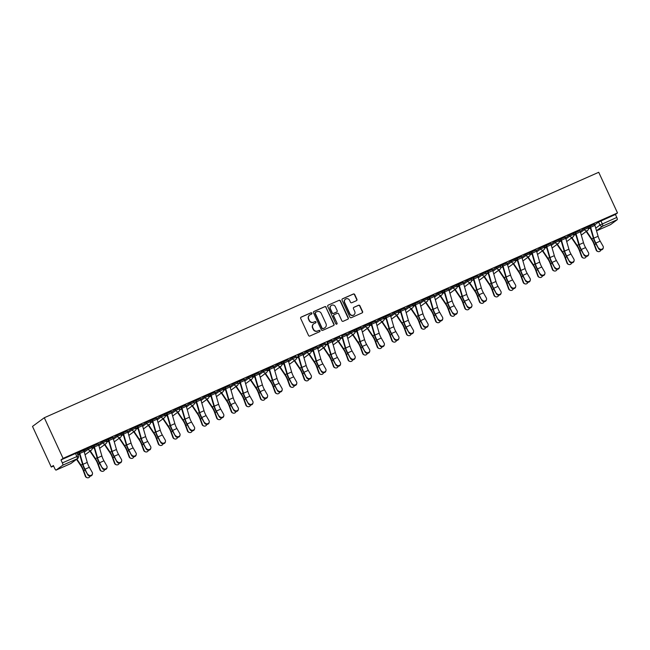 <?xml version="1.0" encoding="UTF-8"?>
<svg xmlns="http://www.w3.org/2000/svg" width="650" height="650" viewBox="0 0 650 650"><rect width="100%" height="100%" fill="white"/><g stroke="black" fill="none" stroke-linecap="round" stroke-linejoin="round"><path stroke-width="0.97" d="M311.87 313.17A0.731 0.699 53.7 0 0 310.919 312.796L301.161 317.111A1.04 0.999 53.7 0 0 300.682 318.467L308.539 335.481A1.04 0.999 53.7 0 0 309.896 336.017L319.654 331.695A0.731 0.699 53.7 0 0 319.987 330.752A0.731 0.699 53.7 0 0 319.044 330.379L317.777 330.931A3.339 3.209 53.7 0 1 313.446 329.209L312.788 327.795A3.339 3.209 53.7 0 1 314.332 323.464L315.591 322.912A0.731 0.699 53.7 0 0 315.924 321.961A0.731 0.699 53.7 0 0 314.982 321.588L313.714 322.148A3.339 3.209 53.7 0 1 309.384 320.418L308.726 319.004A3.339 3.209 53.7 0 1 310.269 314.681L311.529 314.121A0.731 0.699 53.7 0 0 311.87 313.17M311.529 314.121A0.731 0.699 53.7 0 0 310.684 312.967L300.926 317.289A1.04 0.999 53.7 0 0 300.869 317.314M319.654 331.695A0.731 0.699 53.7 0 0 318.809 330.549L317.777 330.931M315.591 322.912A0.731 0.699 53.7 0 0 314.746 321.758L313.714 322.148M356.444 300.666A1.04 0.999 53.7 0 0 356.931 299.317L354.721 294.539A1.04 0.999 53.7 0 0 353.364 294.003L342.534 298.797A1.04 0.999 53.7 0 0 342.046 300.154L349.911 317.168A1.04 0.999 53.7 0 0 351.268 317.704L362.107 312.902A1.04 0.999 53.7 0 0 362.586 311.553L359.921 305.793A1.04 0.999 53.7 0 0 358.564 305.248L353.925 307.304A1.04 0.999 53.7 0 0 353.446 308.652L354.77 311.512A2.787 2.681 53.7 0 1 353.966 314.852A2.787 2.681 53.7 0 1 349.854 313.69L344.679 302.486A2.787 2.681 53.7 0 1 345.483 299.154A2.787 2.681 53.7 0 1 349.594 300.316L350.456 302.177A1.04 0.999 53.7 0 0 351.812 302.721L356.444 300.666M617.5 212.932L63.074 458.38L44.297 417.739L598.723 172.291L617.5 212.932L615.412 214.467L616.793 217.449A2.129 0.577 66.1 0 1 617.207 219.724L610.537 224.64A2.129 0.577 66.1 0 1 610.504 224.656A2.129 0.577 66.1 0 1 610.472 224.664M326.162 307.182A1.04 0.999 53.7 0 0 324.805 306.646L313.974 311.439A1.04 0.999 53.7 0 0 313.487 312.796L321.352 329.81A1.04 0.999 53.7 0 0 322.709 330.346L333.539 325.553A1.04 0.999 53.7 0 0 334.027 324.196L325.926 307.361A1.04 0.999 53.7 0 0 324.569 306.816L313.739 311.618A1.04 0.999 53.7 0 0 313.682 311.642M328.25 305.118L339.089 300.324A1.04 0.999 53.7 0 1 340.446 300.861L348.303 317.874A1.04 0.999 53.7 0 1 347.823 319.231L343.184 321.279A1.04 0.999 53.7 0 1 341.827 320.743L338.642 313.844A1.04 0.999 53.7 0 0 337.285 313.3L334.214 314.665A1.04 0.999 53.7 0 0 333.726 316.014L337.049 323.204A0.731 0.699 53.7 0 1 336.838 324.074A0.731 0.699 53.7 0 1 335.766 323.773L327.771 306.475A1.04 0.999 53.7 0 1 328.25 305.118L339.089 300.324M594.774 224.851L598.569 222.064L599.95 225.046L616.793 217.449M56.103 470.08L70.606 463.661L77.285 458.754L62.782 465.173L56.103 470.08A2.129 0.577 -113.9 0 1 56.079 470.104A2.129 0.577 -113.9 0 1 54.746 468.504L53.365 465.522L51.277 467.058L53.601 466.026M51.277 467.058L32.5 426.416L44.297 417.739M62.782 465.173A2.129 0.577 -113.9 0 0 62.359 462.898L78.325 455.934L76.944 452.952L75.481 453.497L76.862 456.479A2.129 0.577 -113.9 0 1 77.285 458.754A2.129 2.039 53.7 0 0 77.651 458.534A2.129 2.129 0 0 0 78.325 455.934M63.074 458.38L60.986 459.916L62.359 462.898M83.671 450.344L85.329 449.507M85.361 449.597L77.074 453.229M98.272 443.885L91.666 446.769M112.864 437.426L106.259 440.31M127.457 430.958L120.859 433.851M142.058 424.499L135.452 427.383M156.65 418.039L150.044 420.924M171.243 411.58L164.645 414.464M185.843 405.113L179.237 408.005M200.436 398.653L193.83 401.537M215.028 392.194L208.431 395.078M229.629 385.734L223.023 388.619M244.221 379.267L237.616 382.159M258.814 372.808L252.216 375.692M273.414 366.348L266.809 369.233M288.007 359.889L281.401 362.773M302.599 353.429L297.919 355.396M317.2 346.962L310.594 349.846M331.793 340.502L327.104 342.477M346.385 334.043L341.705 336.009M360.986 327.584L354.38 330.468M375.578 321.116L368.973 324.001M390.171 314.657L383.573 317.541M404.771 308.197L398.166 311.082M419.364 301.738L412.758 304.623M433.956 295.271L427.359 298.155M448.557 288.811L441.951 291.696M463.149 282.352L456.544 285.236M477.742 275.892L471.144 278.777M492.334 269.425L485.737 272.317M506.935 262.966L500.329 265.85M521.528 256.506L514.93 259.391M536.12 250.047L529.523 252.931M550.721 243.579L544.115 246.472M565.313 237.12L558.716 240.004M579.906 230.661L573.308 233.545M594.506 224.201L587.901 227.086M580.174 231.319L583.976 228.524L584.464 229.58L588.266 227.866L587.771 226.801L583.976 228.524M565.581 237.778L569.376 234.983L569.863 236.039L573.666 234.325L573.178 233.261L569.376 234.983M550.989 244.238L554.783 241.443L555.271 242.507L559.073 240.784L558.586 239.728L554.783 241.443M536.388 250.697L540.191 247.91L540.678 248.966L544.481 247.244L543.985 246.188L540.191 247.91M521.796 257.164L525.59 254.369L526.077 255.426L529.88 253.711L529.392 252.647L525.59 254.369M507.203 263.624L510.997 260.829L511.485 261.885L515.288 260.171L514.8 259.106L510.997 260.829M492.602 270.083L496.405 267.288L496.892 268.352L500.695 266.63L500.199 265.574L496.405 267.288M478.01 276.543L481.804 273.756L482.3 274.812L486.094 273.089L485.607 272.033L481.804 273.756M463.418 283.01L467.212 280.215L467.699 281.271L471.502 279.557L471.014 278.493L467.212 280.215M448.817 289.469L452.619 286.674L453.107 287.731L456.909 286.016L456.414 284.952L452.619 286.674M434.224 295.929L438.019 293.134L438.514 294.198L442.309 292.476L441.821 291.419L438.019 293.134M419.632 302.388L423.426 299.601L423.914 300.658L427.716 298.935L427.229 297.879L423.426 299.601M405.031 308.856L408.834 306.061L409.321 307.117L413.124 305.394L412.628 304.338L408.834 306.061M390.439 315.315L394.233 312.52L394.729 313.576L398.523 311.862L398.036 310.798L394.233 312.52M375.846 321.774L379.641 318.979L380.128 320.044L383.931 318.321L383.443 317.265L379.641 318.979M361.246 328.234L365.048 325.439L365.536 326.503L369.338 324.781L368.842 323.724L365.048 325.439M346.653 334.693L350.447 331.906L350.943 332.963L354.738 331.24L354.25 330.184L350.447 331.906M332.061 341.161L335.855 338.366L336.342 339.422L340.145 337.707L339.658 336.643L335.855 338.366M317.46 347.62L321.262 344.825L321.75 345.889L325.553 344.167L325.057 343.111L321.262 344.825M302.868 354.079L306.662 351.284L307.158 352.349L310.952 350.626L310.464 349.57L306.662 351.284M288.275 360.539L292.069 357.752L292.557 358.808L296.359 357.086L295.872 356.029L292.069 357.752M273.674 367.006L277.477 364.211L277.964 365.267L281.767 363.553L281.271 362.489L277.477 364.211M259.082 373.466L262.876 370.671L263.372 371.735L267.166 370.012L266.679 368.948L262.876 370.671M244.489 379.925L248.284 377.13L248.771 378.194L252.574 376.472L252.086 375.416L248.284 377.13M229.897 386.384L233.691 383.598L234.179 384.654L237.981 382.931L237.486 381.875L233.691 383.598M215.296 392.852L219.091 390.057L219.586 391.113L223.381 389.399L222.893 388.334L219.091 390.057M200.704 399.311L204.498 396.516L204.986 397.572L208.788 395.858L208.301 394.794L204.498 396.516M186.111 405.771L189.906 402.976L190.393 404.04L194.196 402.317L193.7 401.261L189.906 402.976M171.511 412.23L175.305 409.443L175.801 410.499L179.595 408.777L179.107 407.721L175.305 409.443M156.918 418.698L160.713 415.902L161.2 416.959L165.002 415.244L164.515 414.18L160.713 415.902M142.326 425.157L146.12 422.362L146.607 423.418L150.41 421.704L149.914 420.639L146.12 422.362M127.725 431.616L131.519 428.821L132.015 429.886L135.809 428.163L135.322 427.107L131.519 428.821M113.133 438.076L116.927 435.289L117.414 436.345L121.217 434.622L120.729 433.566L116.927 435.289M98.54 444.543L102.334 441.748L102.822 442.804L106.624 441.09L106.129 440.026L102.334 441.748M83.939 451.003L87.734 448.207L88.229 449.264L92.024 447.549L91.536 446.485L87.734 448.207M589.786 227.671L590.265 227.459M78.959 453.814L79.43 453.611M93.551 447.354L94.022 447.143M108.144 440.895L108.623 440.684M122.744 434.436L123.216 434.224M137.337 427.968L137.808 427.765M151.929 421.509L152.409 421.298M166.53 415.049L167.001 414.838M181.123 408.59L181.594 408.379M195.715 402.123L196.194 401.919M210.316 395.663L210.787 395.452M224.908 389.204L225.379 388.993M239.501 382.744L239.98 382.533M254.101 376.277L254.572 376.074M268.694 369.817L269.165 369.606M283.286 363.358L283.766 363.147M297.887 356.899L298.358 356.688M312.479 350.439L312.951 350.228M327.072 343.972L327.551 343.761M341.673 337.512L342.144 337.301M356.265 331.053L356.736 330.842M370.858 324.594L371.337 324.382M385.458 318.126L385.929 317.915M400.051 311.667L400.522 311.456M414.643 305.207L415.123 304.996M429.244 298.748L429.715 298.537M443.836 292.281L444.308 292.077M458.429 285.821L458.908 285.61M473.029 279.362L473.501 279.151M487.622 272.902L488.093 272.691M502.214 266.435L502.694 266.232M516.815 259.976L517.286 259.764M531.408 253.516L531.879 253.305M546 247.057L546.479 246.846M560.601 240.589L561.072 240.386M575.193 234.13L575.664 233.919M79.406 453.513L77.578 454.326L78.918 453.733L79.934 455.341M77.09 453.261L78.991 452.319M615.412 214.467L598.569 222.064M60.986 459.916L75.481 453.497M91.683 446.802L93.584 445.851M93.998 447.054L92.146 447.874L93.511 447.273L94.526 448.874M106.275 440.343L108.176 439.392M108.599 440.594L106.738 441.415M120.876 433.875L122.777 432.933M123.191 434.127L121.339 434.948M135.468 427.416L137.369 426.473M137.784 427.668L135.931 428.488M150.061 420.956L151.962 420.006M152.376 421.208L150.524 422.029M164.661 414.497L166.562 413.546M166.977 414.749L165.124 415.569M179.254 408.029L181.155 407.087M181.569 408.289L181.082 408.501M193.846 401.57L195.748 400.627M196.162 401.822L195.674 402.041M208.447 395.111L210.389 394.249M210.762 395.363L208.91 396.183L210.275 395.582L211.291 397.183M223.039 388.651L224.981 387.79M225.355 388.903L223.502 389.724L224.868 389.114L225.883 390.723M237.632 382.184L239.574 381.331M239.947 382.444L239.46 382.655M252.232 375.724L254.174 374.863M254.548 375.976L252.696 376.797L254.061 376.196L255.076 377.804M266.825 369.265L268.726 368.314M269.141 369.517L267.288 370.338L268.653 369.736L269.669 371.337M281.418 362.806L283.319 361.855M283.733 363.058L281.881 363.878L283.246 363.269L284.269 364.877M298.334 356.598L296.481 357.419L297.846 356.809L298.862 358.418M310.611 349.879L312.512 348.936M312.926 350.131L311.074 350.951L312.439 350.35L313.454 351.959M327.519 343.671L325.666 344.492M342.119 337.212L340.267 338.033L341.632 337.423L342.648 339.032M354.396 330.493L356.298 329.55M356.712 330.752L354.859 331.573L356.224 330.964L357.24 332.572M368.989 324.033L370.89 323.091M371.304 324.285L369.452 325.106L370.817 324.504L371.832 326.113M383.581 317.574L385.491 316.631M385.905 317.826L384.053 318.646L385.418 318.045L386.433 319.654M398.182 311.114L400.083 310.164M400.498 311.366L398.645 312.187L400.01 311.586L401.026 313.186M412.774 304.655L414.676 303.704M415.09 304.907L413.238 305.727L414.602 305.118L415.618 306.727M427.367 298.188L429.276 297.245M429.691 298.439L427.838 299.26M441.968 291.728L443.869 290.786M444.283 291.98L442.431 292.801M456.56 285.269L458.461 284.318M458.876 285.521L457.023 286.341M471.152 278.809L473.102 277.948M473.476 279.061L472.989 279.273M485.753 272.342L487.654 271.399M488.069 272.594L487.581 272.813M500.346 265.882L502.247 264.94M502.661 266.134L502.174 266.354M514.938 259.423L516.888 258.562M517.262 259.675L515.409 260.496L516.774 259.894L517.79 261.495M529.539 252.964L531.481 252.102M531.854 253.216L530.002 254.036L531.367 253.427L532.383 255.036M544.131 246.496L546.073 245.643M546.447 246.756L544.594 247.577L545.959 246.967L546.975 248.576M558.724 240.037L560.633 239.094M561.048 240.289L559.195 241.109L560.56 240.508L561.576 242.117M573.324 233.578L575.226 232.627M575.64 233.829L573.788 234.65L575.153 234.049L576.168 235.649M587.917 227.118L589.818 226.168M590.233 227.37L588.38 228.191L589.745 227.581L590.761 229.19M309.571 315.104A3.339 3.209 53.7 0 0 308.49 319.174L308.726 319.004M313.479 322.319A3.339 3.209 53.7 0 1 309.148 320.596L308.49 319.174M313.633 323.895A3.339 3.209 53.7 0 0 312.553 327.966L312.788 327.795M317.541 331.11A3.339 3.209 53.7 0 1 313.202 329.387L312.553 327.966M333.596 325.52A1.04 0.999 53.7 0 0 333.791 324.374L325.926 307.361M315.591 312.317A0.731 0.699 53.7 0 0 315.258 313.267L322.156 328.201A0.731 0.699 53.7 0 0 323.107 328.575L324.439 327.99A3.339 3.209 53.7 0 0 325.975 323.659L321.262 313.454A3.339 3.209 53.7 0 0 316.924 311.732L315.591 312.317M315.356 312.496A0.731 0.699 53.7 0 0 315.023 313.438L315.258 313.267M324.894 327.738A3.339 3.209 53.7 0 1 324.204 328.161L322.871 328.754A0.731 0.699 53.7 0 1 321.921 328.372L315.023 313.438M347.88 319.199A1.04 0.999 53.7 0 0 348.067 318.053L340.21 301.039A1.04 0.999 53.7 0 0 338.853 300.495M333.921 314.868A1.04 0.999 53.7 0 0 333.491 316.192L337.049 323.204M336.708 324.147A0.731 0.699 53.7 0 0 336.814 323.375M335.335 306.686A2.787 2.681 53.7 0 0 331.224 305.524A2.787 2.681 53.7 0 0 330.419 308.856L332.248 312.804A1.04 0.999 53.7 0 0 333.596 313.341L336.676 311.984A1.04 0.999 53.7 0 0 337.155 310.627L335.335 306.686M331.11 305.614A2.787 2.681 53.7 0 0 330.184 309.034L330.419 308.856M336.733 311.951A1.04 0.999 53.7 0 1 336.44 312.154L333.361 313.519A1.04 0.999 53.7 0 1 332.012 312.975L330.184 309.034M345.369 299.244A2.787 2.681 53.7 0 0 344.443 302.664L344.679 302.486M353.844 314.933A2.787 2.681 53.7 0 1 349.619 313.861L344.443 302.664M362.164 312.877A1.04 0.999 53.7 0 0 362.351 311.724L359.686 305.963A1.04 0.999 53.7 0 0 358.329 305.427L353.689 307.474A1.04 0.999 53.7 0 0 353.632 307.507M356.501 300.641A1.04 0.999 53.7 0 0 356.696 299.488L354.486 294.718A1.04 0.999 53.7 0 0 353.129 294.174L342.298 298.976A1.04 0.999 53.7 0 0 342.241 299M87.141 477.709L86.678 477.547A2.446 2.283 -71.4 0 1 85.304 476.19L85.767 476.344A2.446 2.283 108.6 0 0 90.09 476.101M76.529 459.363L80.901 465.847A6.589 1.779 66.1 0 1 83.233 470.519L85.304 476.19M85.767 476.344L83.696 470.673A7.971 2.145 -113.9 0 0 80.876 465.026L76.887 459.103M87.929 474.256A2.446 2.202 11.6 0 0 92.479 473.793A2.446 2.202 11.6 0 0 92.235 472.347L89.343 467.285L85.044 469.186L87.807 474.841L84.922 469.779A7.971 2.145 66.1 0 1 82.412 463.897L79.024 452.392M92.479 473.793L92.357 474.378A2.446 2.202 -168.4 0 1 87.807 474.841M89.343 467.285A6.589 1.779 -113.9 0 1 87.271 462.418L84.118 451.531A2.657 0.715 66.1 0 0 83.639 450.263L79.332 452.173A2.657 0.715 66.1 0 1 79.812 453.432L82.972 464.327A6.589 1.779 -113.9 0 0 85.044 469.186M101.733 471.242L101.27 471.087A2.446 2.283 -71.4 0 1 99.897 469.723L100.368 469.885A2.446 2.283 108.6 0 0 104.691 469.641M89.96 451.181L95.493 459.387A6.589 1.779 66.1 0 1 97.825 464.059L99.897 469.723M100.368 469.885L98.296 464.214A7.971 2.145 -113.9 0 0 95.469 458.567L90.317 450.913M116.334 464.782L115.862 464.628A2.446 2.283 -71.4 0 1 114.497 463.263L114.961 463.418A2.446 2.283 108.6 0 0 119.283 463.182M106.746 441.415L108.103 440.806L109.127 442.414M104.553 444.714L110.094 452.928A6.589 1.779 66.1 0 1 112.426 457.592L114.497 463.263M114.961 463.418L112.889 457.754A7.971 2.145 -113.9 0 0 110.069 452.099L104.91 444.454M102.529 467.797A2.446 2.202 11.6 0 0 107.071 467.334A2.446 2.202 11.6 0 0 106.827 465.887L103.943 460.817L99.637 462.727L102.407 468.382L99.515 463.312A7.971 2.145 66.1 0 1 97.013 457.429L93.624 445.933M107.071 467.334L106.949 467.919A2.446 2.202 -168.4 0 1 102.407 468.382M103.943 460.817A6.589 1.779 -113.9 0 1 101.871 455.959L98.711 445.071A2.657 0.715 66.1 0 0 98.231 443.804L93.925 445.705A2.657 0.715 66.1 0 1 94.404 446.973L97.565 457.86A6.589 1.779 -113.9 0 0 99.637 462.727M117.122 461.329A2.446 2.202 11.6 0 0 121.664 460.874A2.446 2.202 11.6 0 0 121.428 459.428L118.536 454.358L114.229 456.267L117 461.923L114.108 456.852A7.971 2.145 66.1 0 1 111.605 450.97L108.217 439.473M121.664 460.874L121.542 461.459A2.446 2.202 -168.4 0 1 117 461.923M118.536 454.358A6.589 1.779 -113.9 0 1 116.464 449.499L113.303 438.604A2.657 0.715 66.1 0 0 112.824 437.344L108.526 439.246A2.657 0.715 66.1 0 1 109.005 440.513L112.157 451.401A6.589 1.779 -113.9 0 0 114.229 456.267M130.926 458.323L130.463 458.169A2.446 2.283 -71.4 0 1 129.09 456.804L129.553 456.958A2.446 2.283 108.6 0 0 133.876 456.714M121.339 434.956L122.704 434.346L123.719 435.955M119.153 438.254L124.686 446.461A6.589 1.779 66.1 0 1 127.018 451.132L129.09 456.804M129.553 456.958L127.481 451.287A7.971 2.145 -113.9 0 0 124.662 445.64L119.503 437.994M145.519 451.864L145.056 451.701A2.446 2.283 -71.4 0 1 143.683 450.344L144.154 450.499A2.446 2.283 108.6 0 0 148.476 450.255M135.931 428.496L137.296 427.887L138.312 429.496M133.746 431.795L139.279 440.001A6.589 1.779 66.1 0 1 141.611 444.673L143.683 450.344M144.154 450.499L142.082 444.827A7.971 2.145 -113.9 0 0 139.254 439.181L134.103 431.535M160.119 445.396L159.648 445.242A2.446 2.283 -71.4 0 1 158.283 443.877L158.746 444.039A2.446 2.283 108.6 0 0 163.069 443.796M150.532 422.037L151.897 421.427L152.912 423.028M148.338 425.336L153.879 433.542A6.589 1.779 66.1 0 1 156.211 438.214L158.283 443.877M158.746 444.039L156.674 438.368A7.971 2.145 -113.9 0 0 153.855 432.721L148.696 425.067M131.714 454.87A2.446 2.202 11.6 0 0 136.264 454.407A2.446 2.202 11.6 0 0 136.021 452.969L133.128 447.899L128.83 449.8L131.593 455.455L128.708 450.393A7.971 2.145 66.1 0 1 126.197 444.511L122.809 433.014M136.264 454.407L136.143 455A2.446 2.202 -168.4 0 1 131.593 455.455M127.416 430.877L123.118 432.786A2.657 0.715 66.1 0 1 123.597 434.054L126.758 444.941A6.589 1.779 -113.9 0 0 128.83 449.8M127.424 430.885A2.657 0.715 66.1 0 1 127.904 432.144L131.056 443.04A6.589 1.779 -113.9 0 0 133.128 447.899M146.315 448.411A2.446 2.202 11.6 0 0 150.857 447.948A2.446 2.202 11.6 0 0 150.613 446.501L147.729 441.439L143.423 443.341L146.193 448.996L143.301 443.934A7.971 2.145 66.1 0 1 140.798 438.051L137.41 426.554M150.857 447.948L150.735 448.532A2.446 2.202 -168.4 0 1 146.193 448.996M147.729 441.439A6.589 1.779 -113.9 0 1 145.657 436.573L142.496 425.685A2.657 0.715 66.1 0 0 142.017 424.418L137.711 426.327A2.657 0.715 66.1 0 1 138.19 427.586L141.351 438.482A6.589 1.779 -113.9 0 0 143.423 443.341M160.907 441.951A2.446 2.202 11.6 0 0 165.449 441.488A2.446 2.202 11.6 0 0 165.214 440.042L162.321 434.98L158.015 436.881L160.786 442.536L157.893 437.466A7.971 2.145 66.1 0 1 155.391 431.584L152.002 420.087M165.449 441.488L165.327 442.073A2.446 2.202 -168.4 0 1 160.786 442.536M162.321 434.98A6.589 1.779 -113.9 0 1 160.249 430.113L157.089 419.226A2.657 0.715 66.1 0 0 156.609 417.958L152.311 419.868A2.657 0.715 66.1 0 1 152.791 421.127L155.943 432.023A6.589 1.779 -113.9 0 0 158.015 436.881M174.712 438.937L174.249 438.782A2.446 2.283 -71.4 0 1 172.876 437.418L173.339 437.572A2.446 2.283 108.6 0 0 177.661 437.336M167.505 416.569L166.489 414.96M162.939 418.868L168.472 427.082A6.589 1.779 66.1 0 1 170.804 431.746L172.876 437.418M173.339 437.572L171.267 431.909A7.971 2.145 -113.9 0 0 168.447 426.254L163.288 418.608M175.5 435.484A2.446 2.202 11.6 0 0 180.05 435.029A2.446 2.202 11.6 0 0 179.806 433.582L176.914 428.512L172.616 430.422L175.378 436.077L172.494 431.007A7.971 2.145 66.1 0 1 169.983 425.124L166.595 413.627M180.05 435.029L179.928 435.614A2.446 2.202 -168.4 0 1 175.378 436.077M176.914 428.512A6.589 1.779 -113.9 0 1 174.842 423.654L171.689 412.758A2.657 0.715 66.1 0 0 171.21 411.499L166.904 413.4A2.657 0.715 66.1 0 1 167.383 414.668L170.544 425.555A6.589 1.779 -113.9 0 0 172.616 430.422M189.304 432.477L188.841 432.323A2.446 2.283 -71.4 0 1 187.468 430.958L187.939 431.113A2.446 2.283 108.6 0 0 192.262 430.869M182.097 410.109L181.082 408.509M177.531 412.409L183.064 420.615A6.589 1.779 66.1 0 1 185.396 425.287L187.468 430.958M187.939 431.113L185.868 425.441A7.971 2.145 -113.9 0 0 183.04 419.794L177.889 412.149M190.101 429.024A2.446 2.202 11.6 0 0 194.643 428.561A2.446 2.202 11.6 0 0 194.399 427.123L191.514 422.053L187.208 423.962L189.979 429.609L187.086 424.548A7.971 2.145 66.1 0 1 184.584 418.665L181.196 407.168M194.643 428.561L194.521 429.154A2.446 2.202 -168.4 0 1 189.979 429.609M191.514 422.053A6.589 1.779 -113.9 0 1 189.442 417.194L186.282 406.299A2.657 0.715 66.1 0 0 185.803 405.039L181.496 406.941A2.657 0.715 66.1 0 1 181.976 408.208L185.136 419.096A6.589 1.779 -113.9 0 0 187.208 423.962M203.905 426.018L203.434 425.856A2.446 2.283 -71.4 0 1 202.069 424.499L202.532 424.653A2.446 2.283 108.6 0 0 206.854 424.409M196.698 403.65L195.683 402.049M192.124 405.949L197.665 414.156A6.589 1.779 66.1 0 1 199.997 418.827L202.069 424.499M202.532 424.653L200.46 418.982A7.971 2.145 -113.9 0 0 197.641 413.335L192.481 405.689M204.693 422.565A2.446 2.202 11.6 0 0 209.235 422.102A2.446 2.202 11.6 0 0 208.999 420.656L206.107 415.594L201.801 417.495L204.571 423.15L201.679 418.088A7.971 2.145 66.1 0 1 199.176 412.206L195.788 400.709M209.235 422.102L209.113 422.687A2.446 2.202 -168.4 0 1 204.571 423.15M206.107 415.594A6.589 1.779 -113.9 0 1 204.035 410.727L200.874 399.839A2.657 0.715 66.1 0 0 200.395 398.572L196.097 400.481A2.657 0.715 66.1 0 1 196.576 401.741L199.729 412.636A6.589 1.779 -113.9 0 0 201.801 417.495M218.498 419.551L218.034 419.396A2.446 2.283 -71.4 0 1 216.661 418.031L217.124 418.194A2.446 2.283 108.6 0 0 221.447 417.95M206.724 399.49L212.257 407.696A6.589 1.779 66.1 0 1 214.589 412.368L216.661 418.031M217.124 418.194L215.053 412.523A7.971 2.145 -113.9 0 0 212.233 406.876L207.074 399.23M219.286 416.106A2.446 2.202 11.6 0 0 223.836 415.642A2.446 2.202 11.6 0 0 223.592 414.196L220.699 409.134L216.401 411.036L219.164 416.691L216.279 411.621A7.971 2.145 66.1 0 1 213.769 405.738L210.348 394.16M223.836 415.642L223.714 416.227A2.446 2.202 -168.4 0 1 219.164 416.691M220.699 409.134A6.589 1.779 -113.9 0 1 218.627 404.267L215.475 393.38A2.657 0.715 66.1 0 0 214.996 392.113L210.689 394.022A2.657 0.715 66.1 0 1 211.169 395.281L214.329 406.177A6.589 1.779 -113.9 0 0 216.401 411.036M233.09 413.091L232.627 412.937A2.446 2.283 -71.4 0 1 231.254 411.572L231.725 411.726A2.446 2.283 108.6 0 0 236.047 411.491M221.317 393.023L226.85 401.237A6.589 1.779 66.1 0 1 229.182 405.901L231.254 411.572M231.725 411.726L229.653 406.063A7.971 2.145 -113.9 0 0 226.826 400.408L221.674 392.762M247.691 406.632L247.219 406.477A2.446 2.283 -71.4 0 1 245.854 405.113L246.318 405.267A2.446 2.283 108.6 0 0 250.64 405.023M240.484 384.264L239.468 382.663M235.909 386.563L241.451 394.769A6.589 1.779 66.1 0 1 243.783 399.441L245.854 405.113M246.318 405.267L244.246 399.604A7.971 2.145 -113.9 0 0 241.426 393.949L236.267 386.303M262.283 400.173L261.82 400.01A2.446 2.283 -71.4 0 1 260.447 398.653L260.91 398.808A2.446 2.283 108.6 0 0 265.233 398.564M250.51 380.104L256.043 388.31A6.589 1.779 66.1 0 1 258.375 392.982L260.447 398.653M260.91 398.808L258.838 393.136A7.971 2.145 -113.9 0 0 256.019 387.489L250.859 379.844M276.876 393.713L276.412 393.551A2.446 2.283 -71.4 0 1 275.039 392.186L275.502 392.348A2.446 2.283 108.6 0 0 279.833 392.104M265.102 373.644L270.636 381.851A6.589 1.779 66.1 0 1 272.967 386.523L275.039 392.186M275.502 392.348L273.439 386.677A7.971 2.145 -113.9 0 0 270.611 381.03L265.46 373.384M291.476 387.246L291.005 387.091A2.446 2.283 -71.4 0 1 289.64 385.726L290.103 385.889A2.446 2.283 108.6 0 0 294.426 385.645M279.695 367.177L285.236 375.391A6.589 1.779 66.1 0 1 287.568 380.063L289.64 385.726M290.103 385.889L288.031 380.217A7.971 2.145 -113.9 0 0 285.212 374.562L280.053 366.917M306.069 380.786L305.606 380.632A2.446 2.283 -71.4 0 1 304.233 379.267L304.696 379.421A2.446 2.283 108.6 0 0 309.018 379.178M294.296 360.717L299.829 368.924A6.589 1.779 66.1 0 1 302.161 373.596L304.233 379.267M304.696 379.421L302.624 373.758A7.971 2.145 -113.9 0 0 299.804 368.103L294.645 360.457M233.878 409.638A2.446 2.202 11.6 0 0 238.428 409.183A2.446 2.202 11.6 0 0 238.184 407.737L235.3 402.667L230.994 404.576L233.764 410.231L230.872 405.161A7.971 2.145 66.1 0 1 228.369 399.279L224.941 387.701M238.428 409.183L238.306 409.768A2.446 2.202 -168.4 0 1 233.764 410.231M235.3 402.667A6.589 1.779 -113.9 0 1 233.228 397.808L230.068 386.912A2.657 0.715 66.1 0 0 229.588 385.653L225.282 387.554A2.657 0.715 66.1 0 1 225.761 388.822L228.922 399.709A6.589 1.779 -113.9 0 0 230.994 404.576M248.479 403.179A2.446 2.202 11.6 0 0 253.021 402.716A2.446 2.202 11.6 0 0 252.785 401.277L249.893 396.207L245.586 398.117L248.357 403.764L245.464 398.702A7.971 2.145 66.1 0 1 242.962 392.819L239.533 381.241M253.021 402.716L252.899 403.309A2.446 2.202 -168.4 0 1 248.357 403.764M249.893 396.207A6.589 1.779 -113.9 0 1 247.821 391.349L244.66 380.453A2.657 0.715 66.1 0 0 244.181 379.194L239.882 381.095A2.657 0.715 66.1 0 1 240.362 382.363L243.514 393.25A6.589 1.779 -113.9 0 0 245.586 398.117M263.071 396.719A2.446 2.202 11.6 0 0 267.621 396.256A2.446 2.202 11.6 0 0 267.377 394.81L264.485 389.748L260.187 391.649L262.949 397.304L260.065 392.243A7.971 2.145 66.1 0 1 257.554 386.36L254.134 374.782M267.621 396.256L267.499 396.849A2.446 2.202 -168.4 0 1 262.949 397.304M264.485 389.748A6.589 1.779 -113.9 0 1 262.413 384.881L259.261 373.994A2.657 0.715 66.1 0 0 258.781 372.726L254.475 374.636A2.657 0.715 66.1 0 1 254.954 375.895L258.115 386.791A6.589 1.779 -113.9 0 0 260.187 391.649M277.664 390.26A2.446 2.202 11.6 0 0 282.214 389.797A2.446 2.202 11.6 0 0 281.97 388.351L279.086 383.289L274.779 385.19L277.55 390.845L274.658 385.775A7.971 2.145 66.1 0 1 272.155 379.892L268.767 368.396M282.214 389.797L282.092 390.382A2.446 2.202 -168.4 0 1 277.55 390.845M279.086 383.289A6.589 1.779 -113.9 0 1 277.014 378.422L273.853 367.534A2.657 0.715 66.1 0 0 273.374 366.267L269.067 368.176A2.657 0.715 66.1 0 1 269.547 369.436L272.707 380.331A6.589 1.779 -113.9 0 0 274.779 385.19M292.264 383.793A2.446 2.202 11.6 0 0 296.806 383.338A2.446 2.202 11.6 0 0 296.562 381.891L293.678 376.821L289.372 378.731L292.142 384.386L289.25 379.316A7.971 2.145 66.1 0 1 286.748 373.433L283.359 361.936M296.806 383.338L296.684 383.923A2.446 2.202 -168.4 0 1 292.142 384.386M283.66 361.709L283.668 361.709A2.657 0.715 66.1 0 1 284.148 362.976L287.3 373.864A6.589 1.779 -113.9 0 0 289.372 378.731M283.668 361.709L287.966 359.808A2.657 0.715 66.1 0 1 288.446 361.075L291.606 371.963A6.589 1.779 -113.9 0 0 293.678 376.821M306.857 377.333A2.446 2.202 11.6 0 0 311.407 376.87A2.446 2.202 11.6 0 0 311.163 375.432L308.271 370.362L303.964 372.271L306.735 377.918L303.851 372.856A7.971 2.145 66.1 0 1 301.34 366.974L297.952 355.477M311.407 376.87L311.285 377.463A2.446 2.202 -168.4 0 1 306.735 377.918M298.261 355.241L298.261 355.249A2.657 0.715 66.1 0 1 298.74 356.517L301.901 367.404A6.589 1.779 -113.9 0 0 303.964 372.271M298.261 355.249L302.567 353.348A2.657 0.715 66.1 0 1 303.046 354.608L306.199 365.503A6.589 1.779 -113.9 0 0 308.271 370.362M320.661 374.327L320.198 374.164A2.446 2.283 -71.4 0 1 318.825 372.808L319.288 372.962A2.446 2.283 108.6 0 0 323.619 372.718M308.888 354.258L314.421 362.464A6.589 1.779 66.1 0 1 316.753 367.136L318.825 372.808M319.288 372.962L317.224 367.291A7.971 2.145 -113.9 0 0 314.397 361.644L309.246 353.998M321.449 370.874A2.446 2.202 11.6 0 0 325.999 370.411A2.446 2.202 11.6 0 0 325.756 368.964L322.871 363.902L318.565 365.804L321.336 371.459L318.443 366.397A7.971 2.145 66.1 0 1 315.941 360.514L312.553 349.017M325.999 370.411L325.877 371.004A2.446 2.202 -168.4 0 1 321.336 371.459M312.853 348.782L312.853 348.79A2.657 0.715 66.1 0 1 313.332 350.058L316.493 360.945A6.589 1.779 -113.9 0 0 318.565 365.804M312.853 348.79L317.159 346.881A2.657 0.715 66.1 0 1 317.639 348.148L320.799 359.036A6.589 1.779 -113.9 0 0 322.871 363.902M335.262 367.868L334.791 367.705A2.446 2.283 -71.4 0 1 333.426 366.348L333.889 366.502A2.446 2.283 108.6 0 0 338.211 366.259M325.674 344.5L327.039 343.891L328.047 345.499M323.481 347.799L329.022 356.005A6.589 1.779 66.1 0 1 331.354 360.677L333.426 366.348M333.889 366.502L331.817 360.831A7.971 2.145 -113.9 0 0 328.998 355.184L323.838 347.539M336.05 364.414A2.446 2.202 11.6 0 0 340.592 363.951A2.446 2.202 11.6 0 0 340.348 362.505L337.464 357.443L333.158 359.344L335.928 364.999L333.036 359.929A7.971 2.145 66.1 0 1 330.533 354.047L327.145 342.55M340.592 363.951L340.47 364.536A2.446 2.202 -168.4 0 1 335.928 364.999M327.446 342.322L327.454 342.331A2.657 0.715 66.1 0 1 327.925 343.59L331.086 354.486A6.589 1.779 -113.9 0 0 333.158 359.344M331.752 340.413L331.752 340.421A2.657 0.715 66.1 0 1 332.231 341.689L335.392 352.576A6.589 1.779 -113.9 0 0 337.464 357.443M349.854 361.4L349.391 361.246A2.446 2.283 -71.4 0 1 348.018 359.881L348.481 360.043A2.446 2.283 108.6 0 0 352.804 359.799M338.081 341.331L343.614 349.546A6.589 1.779 66.1 0 1 345.946 354.217L348.018 359.881M348.481 360.043L346.409 354.372A7.971 2.145 -113.9 0 0 343.59 348.725L338.431 341.071M350.642 357.947A2.446 2.202 11.6 0 0 355.192 357.492A2.446 2.202 11.6 0 0 354.949 356.046L352.056 350.976L347.75 352.885L350.521 358.54L347.636 353.47A7.971 2.145 66.1 0 1 345.126 347.588L341.738 336.091M355.192 357.492L355.071 358.077A2.446 2.202 -168.4 0 1 350.521 358.54M346.344 333.954L342.046 335.863A2.657 0.715 66.1 0 1 342.526 337.131L345.678 348.018A6.589 1.779 -113.9 0 0 347.75 352.885M346.352 333.962A2.657 0.715 66.1 0 1 346.832 335.229L349.984 346.117A6.589 1.779 -113.9 0 0 352.056 350.976M364.447 354.941L363.984 354.786A2.446 2.283 -71.4 0 1 362.611 353.421L363.074 353.576A2.446 2.283 108.6 0 0 367.404 353.332M352.674 334.872L358.207 343.086A6.589 1.779 66.1 0 1 360.539 347.75L362.611 353.421M363.074 353.576L361.01 347.912A7.971 2.145 -113.9 0 0 358.183 342.257L353.031 334.612M365.235 351.488A2.446 2.202 11.6 0 0 369.785 351.033A2.446 2.202 11.6 0 0 369.541 349.586L366.649 344.516L362.351 346.426L365.121 352.081L362.229 347.011A7.971 2.145 66.1 0 1 359.718 341.128L356.338 329.631M369.785 351.033L369.663 351.618A2.446 2.202 -168.4 0 1 365.121 352.081M360.945 327.494L356.639 329.404A2.657 0.715 66.1 0 1 357.118 330.671L360.279 341.559A6.589 1.779 -113.9 0 0 362.351 346.426M360.945 327.502A2.657 0.715 66.1 0 1 361.424 328.762L364.585 339.658A6.589 1.779 -113.9 0 0 366.649 344.516M379.048 348.481L378.576 348.327A2.446 2.283 -71.4 0 1 377.211 346.962L377.674 347.116A2.446 2.283 108.6 0 0 381.997 346.873M367.266 328.412L372.808 336.619A6.589 1.779 66.1 0 1 375.139 341.291L377.211 346.962M377.674 347.116L375.602 341.445A7.971 2.145 -113.9 0 0 372.783 335.798L367.624 328.152M379.836 345.028A2.446 2.202 11.6 0 0 384.377 344.565A2.446 2.202 11.6 0 0 384.134 343.119L381.249 338.057L376.943 339.958L379.714 345.613L376.821 340.551A7.971 2.145 66.1 0 1 374.319 334.669L370.931 323.172M384.377 344.565L384.256 345.158A2.446 2.202 -168.4 0 1 379.714 345.613M381.249 338.057A6.589 1.779 -113.9 0 1 379.178 333.19L376.017 322.303A2.657 0.715 66.1 0 0 375.537 321.035L371.239 322.944A2.657 0.715 66.1 0 1 371.711 324.212L374.871 335.099A6.589 1.779 -113.9 0 0 376.943 339.958M393.64 342.022L393.177 341.859A2.446 2.283 -71.4 0 1 391.804 340.502L392.267 340.657A2.446 2.283 108.6 0 0 396.589 340.413M381.867 321.953L387.4 330.159A6.589 1.779 66.1 0 1 389.732 334.831L391.804 340.502M392.267 340.657L390.195 334.986A7.971 2.145 -113.9 0 0 387.376 329.339L382.216 321.693M394.428 338.569A2.446 2.202 11.6 0 0 398.978 338.106A2.446 2.202 11.6 0 0 398.734 336.659L395.842 331.598L391.536 333.499L394.306 339.154L391.422 334.092A7.971 2.145 66.1 0 1 388.911 328.209L385.523 316.704M398.978 338.106L398.856 338.691A2.446 2.202 -168.4 0 1 394.306 339.154M395.842 331.598A6.589 1.779 -113.9 0 1 393.77 326.731L390.609 315.843A2.657 0.715 66.1 0 0 390.138 314.576L385.832 316.485A2.657 0.715 66.1 0 1 386.311 317.744L389.464 328.64A6.589 1.779 -113.9 0 0 391.536 333.499M408.233 335.554L407.769 335.4A2.446 2.283 -71.4 0 1 406.396 334.035L406.859 334.197A2.446 2.283 108.6 0 0 411.19 333.954M396.459 315.494L401.993 323.7A6.589 1.779 66.1 0 1 404.324 328.372L406.396 334.035M406.859 334.197L404.796 328.526A7.971 2.145 -113.9 0 0 401.968 322.879L396.817 315.226M409.021 332.101A2.446 2.202 11.6 0 0 413.571 331.646A2.446 2.202 11.6 0 0 413.327 330.2L410.434 325.13L406.136 327.039L408.907 332.694L406.014 327.624A7.971 2.145 66.1 0 1 403.504 321.742L400.124 310.245M413.571 331.646L413.449 332.231A2.446 2.202 -168.4 0 1 408.907 332.694M410.434 325.13A6.589 1.779 -113.9 0 1 408.363 320.271L405.21 309.384A2.657 0.715 66.1 0 0 404.731 308.116L400.424 310.017A2.657 0.715 66.1 0 1 400.904 311.285L404.064 322.173A6.589 1.779 -113.9 0 0 406.136 327.039M422.825 329.095L422.362 328.941A2.446 2.283 -71.4 0 1 420.997 327.576L421.46 327.73A2.446 2.283 108.6 0 0 425.782 327.486M411.052 309.026L416.593 317.241A6.589 1.779 66.1 0 1 418.925 321.904L420.997 327.576M421.46 327.73L419.388 322.067A7.971 2.145 -113.9 0 0 416.569 316.412L411.409 308.766M423.621 325.642A2.446 2.202 11.6 0 0 428.163 325.187A2.446 2.202 11.6 0 0 427.919 323.741L425.035 318.671L420.729 320.58L423.499 326.235L420.607 321.165A7.971 2.145 66.1 0 1 418.104 315.283L414.716 303.786M428.163 325.187L428.041 325.772A2.446 2.202 -168.4 0 1 423.499 326.235M425.035 318.671A6.589 1.779 -113.9 0 1 422.963 313.812L419.802 302.916A2.657 0.715 66.1 0 0 419.323 301.657L415.025 303.558A2.657 0.715 66.1 0 1 415.496 304.826L418.657 315.713A6.589 1.779 -113.9 0 0 420.729 320.58M437.426 322.636L436.962 322.481A2.446 2.283 -71.4 0 1 435.589 321.116L436.052 321.271A2.446 2.283 108.6 0 0 440.375 321.027M427.838 299.268L429.203 298.659L430.219 300.267M425.652 302.567L431.186 310.773A6.589 1.779 66.1 0 1 433.517 315.445L435.589 321.116M436.052 321.271L433.981 315.599A7.971 2.145 -113.9 0 0 431.161 309.952L426.002 302.307M438.214 319.183A2.446 2.202 11.6 0 0 442.764 318.719A2.446 2.202 11.6 0 0 442.52 317.281L439.628 312.211L435.321 314.113L438.092 319.767L435.207 314.706A7.971 2.145 66.1 0 1 432.697 308.823L429.309 297.326M442.764 318.719L442.642 319.312A2.446 2.202 -168.4 0 1 438.092 319.767M439.628 312.211A6.589 1.779 -113.9 0 1 437.556 307.344L434.395 296.457A2.657 0.715 66.1 0 0 433.924 295.189L429.618 297.099A2.657 0.715 66.1 0 1 430.097 298.366L433.249 309.254A6.589 1.779 -113.9 0 0 435.321 314.113M452.018 316.176L451.555 316.014A2.446 2.283 -71.4 0 1 450.182 314.657L450.645 314.811A2.446 2.283 108.6 0 0 454.976 314.567M442.431 292.809L443.796 292.199L444.811 293.808M440.245 296.108L445.778 304.314A6.589 1.779 66.1 0 1 448.11 308.986L450.182 314.657M450.645 314.811L448.581 309.14A7.971 2.145 -113.9 0 0 445.754 303.493L440.602 295.848M452.806 312.723A2.446 2.202 11.6 0 0 457.356 312.26A2.446 2.202 11.6 0 0 457.113 310.814L454.22 305.752L449.922 307.653L452.692 313.308L449.8 308.246A7.971 2.145 66.1 0 1 447.289 302.364L443.909 290.859M457.356 312.26L457.234 312.845A2.446 2.202 -168.4 0 1 452.692 313.308M454.22 305.752A6.589 1.779 -113.9 0 1 452.148 300.885L448.996 289.998A2.657 0.715 66.1 0 0 448.516 288.73L444.21 290.639A2.657 0.715 66.1 0 1 444.689 291.899L447.85 302.794A6.589 1.779 -113.9 0 0 449.922 307.653M466.611 309.709L466.148 309.554A2.446 2.283 -71.4 0 1 464.782 308.189L465.246 308.352A2.446 2.283 108.6 0 0 469.568 308.108M459.404 287.341L458.388 285.74M454.837 289.648L460.379 297.854A6.589 1.779 66.1 0 1 462.711 302.526L464.782 308.189M465.246 308.352L463.174 302.681A7.971 2.145 -113.9 0 0 460.354 297.034L455.195 289.38M467.407 306.264A2.446 2.202 11.6 0 0 471.949 305.801A2.446 2.202 11.6 0 0 471.705 304.354L468.821 299.284L464.514 301.194L467.285 306.849L464.392 301.779A7.971 2.145 66.1 0 1 461.89 295.896L458.502 284.399M471.949 305.801L471.827 306.386A2.446 2.202 -168.4 0 1 467.285 306.849M468.821 299.284A6.589 1.779 -113.9 0 1 466.749 294.426L463.588 283.538A2.657 0.715 66.1 0 0 463.109 282.271L458.811 284.172A2.657 0.715 66.1 0 1 459.282 285.439L462.442 296.335A6.589 1.779 -113.9 0 0 464.514 301.194M481.211 303.249L480.748 303.095A2.446 2.283 -71.4 0 1 479.375 301.73L479.838 301.884A2.446 2.283 108.6 0 0 484.161 301.649M474.004 280.881L472.989 279.281M469.438 283.181L474.971 291.395A6.589 1.779 66.1 0 1 477.303 296.059L479.375 301.73M479.838 301.884L477.766 296.221A7.971 2.145 -113.9 0 0 474.947 290.566L469.788 282.921M481.999 299.796A2.446 2.202 11.6 0 0 486.549 299.341A2.446 2.202 11.6 0 0 486.306 297.895L483.413 292.825L479.107 294.734L481.878 300.389L478.993 295.319A7.971 2.145 66.1 0 1 476.483 289.437L473.062 277.859M486.549 299.341L486.427 299.926A2.446 2.202 -168.4 0 1 481.878 300.389M483.413 292.825A6.589 1.779 -113.9 0 1 481.341 287.966L478.181 277.071A2.657 0.715 66.1 0 0 477.709 275.811L473.403 277.713A2.657 0.715 66.1 0 1 473.882 278.98L477.035 289.868A6.589 1.779 -113.9 0 0 479.107 294.734M495.804 296.79L495.341 296.636A2.446 2.283 -71.4 0 1 493.968 295.271L494.431 295.425A2.446 2.283 108.6 0 0 498.761 295.181M488.597 274.422L487.581 272.821M484.031 276.721L489.564 284.928A6.589 1.779 66.1 0 1 491.896 289.599L493.968 295.271M494.431 295.425L492.367 289.754A7.971 2.145 -113.9 0 0 489.539 284.107L484.388 276.461M496.592 293.337A2.446 2.202 11.6 0 0 501.142 292.874A2.446 2.202 11.6 0 0 500.898 291.436L498.006 286.366L493.707 288.267L496.478 293.922L493.586 288.86A7.971 2.145 66.1 0 1 491.075 282.977L487.695 271.481M501.142 292.874L501.02 293.467A2.446 2.202 -168.4 0 1 496.478 293.922M498.006 286.366A6.589 1.779 -113.9 0 1 495.934 281.507L492.781 270.611A2.657 0.715 66.1 0 0 492.302 269.352L487.996 271.253A2.657 0.715 66.1 0 1 488.475 272.521L491.636 283.408A6.589 1.779 -113.9 0 0 493.707 288.267M510.396 290.331L509.933 290.168A2.446 2.283 -71.4 0 1 508.568 288.811L509.031 288.966A2.446 2.283 108.6 0 0 513.354 288.722M503.189 267.963L502.182 266.362M498.623 270.262L504.164 278.468A6.589 1.779 66.1 0 1 506.496 283.14L508.568 288.811M509.031 288.966L506.959 283.294A7.971 2.145 -113.9 0 0 504.14 277.648L498.981 270.002M511.192 286.877A2.446 2.202 11.6 0 0 515.734 286.414A2.446 2.202 11.6 0 0 515.491 284.968L512.606 279.906L508.3 281.808L511.071 287.463L508.178 282.401A7.971 2.145 66.1 0 1 505.676 276.518L502.288 265.021M515.734 286.414L515.613 286.999A2.446 2.202 -168.4 0 1 511.071 287.463M502.588 264.786L502.596 264.794A2.657 0.715 66.1 0 1 503.067 266.053L506.228 276.949A6.589 1.779 -113.9 0 0 508.3 281.808M502.596 264.794L506.894 262.884A2.657 0.715 66.1 0 1 507.374 264.152L510.534 275.039A6.589 1.779 -113.9 0 0 512.606 279.906M524.997 283.863L524.534 283.709A2.446 2.283 -71.4 0 1 523.161 282.344L523.624 282.506A2.446 2.283 108.6 0 0 527.946 282.262M513.224 263.803L518.757 272.009A6.589 1.779 66.1 0 1 521.089 276.681L523.161 282.344M523.624 282.506L521.552 276.835A7.971 2.145 -113.9 0 0 518.733 271.188L513.573 263.534M525.785 280.418A2.446 2.202 11.6 0 0 530.335 279.955A2.446 2.202 11.6 0 0 530.091 278.509L527.199 273.447L522.892 275.348L525.663 281.003L522.779 275.933A7.971 2.145 66.1 0 1 520.268 270.051L516.847 258.473M530.335 279.955L530.213 280.54A2.446 2.202 -168.4 0 1 525.663 281.003M527.199 273.447A6.589 1.779 -113.9 0 1 525.127 268.58L521.966 257.692A2.657 0.715 66.1 0 0 521.495 256.425L517.189 258.334A2.657 0.715 66.1 0 1 517.668 259.594L520.821 270.489A6.589 1.779 -113.9 0 0 522.892 275.348M539.589 277.404L539.126 277.249A2.446 2.283 -71.4 0 1 537.753 275.884L538.216 276.039A2.446 2.283 108.6 0 0 542.539 275.803M527.816 257.335L533.349 265.549A6.589 1.779 66.1 0 1 535.681 270.213L537.753 275.884M538.216 276.039L536.153 270.376A7.971 2.145 -113.9 0 0 533.325 264.721L528.174 257.075M540.378 273.951A2.446 2.202 11.6 0 0 544.928 273.496A2.446 2.202 11.6 0 0 544.684 272.049L541.791 266.979L537.493 268.889L540.264 274.544L537.371 269.474A7.971 2.145 66.1 0 1 534.861 263.591L531.44 252.013M544.928 273.496L544.806 274.081A2.446 2.202 -168.4 0 1 540.264 274.544M541.791 266.979A6.589 1.779 -113.9 0 1 539.719 262.121L536.567 251.225A2.657 0.715 66.1 0 0 536.087 249.966L531.781 251.867A2.657 0.715 66.1 0 1 532.261 253.134L535.421 264.022A6.589 1.779 -113.9 0 0 537.493 268.889M554.182 270.944L553.719 270.79A2.446 2.283 -71.4 0 1 552.354 269.425L552.817 269.579A2.446 2.283 108.6 0 0 557.139 269.336M542.409 250.876L547.95 259.082A6.589 1.779 66.1 0 1 550.282 263.754L552.354 269.425M552.817 269.579L550.745 263.908A7.971 2.145 -113.9 0 0 547.926 258.261L542.766 250.616M554.978 267.491A2.446 2.202 11.6 0 0 559.52 267.028A2.446 2.202 11.6 0 0 559.276 265.59L556.392 260.52L552.086 262.429L554.856 268.076L551.964 263.014A7.971 2.145 66.1 0 1 549.461 257.132L546.033 245.554M559.52 267.028L559.398 267.621A2.446 2.202 -168.4 0 1 554.856 268.076M556.392 260.52A6.589 1.779 -113.9 0 1 554.32 255.661L551.159 244.766A2.657 0.715 66.1 0 0 550.68 243.506L546.382 245.408A2.657 0.715 66.1 0 1 546.853 246.675L550.014 257.562A6.589 1.779 -113.9 0 0 552.086 262.429M568.783 264.485L568.319 264.322A2.446 2.283 -71.4 0 1 566.946 262.966L567.409 263.12A2.446 2.283 108.6 0 0 571.732 262.876M557.009 244.416L562.543 252.623A6.589 1.779 66.1 0 1 564.874 257.294L566.946 262.966M567.409 263.12L565.337 257.449A7.971 2.145 -113.9 0 0 562.518 251.802L557.359 244.156M569.571 261.032A2.446 2.202 11.6 0 0 574.113 260.569A2.446 2.202 11.6 0 0 573.877 259.123L570.984 254.061L566.678 255.962L569.449 261.617L566.564 256.555A7.971 2.145 66.1 0 1 564.054 250.672L560.666 239.176M574.113 260.569L573.999 261.154A2.446 2.202 -168.4 0 1 569.449 261.617M565.273 237.039L560.974 238.948A2.657 0.715 66.1 0 1 561.454 240.207L564.606 251.103A6.589 1.779 -113.9 0 0 566.678 255.962M565.281 237.039A2.657 0.715 66.1 0 1 565.752 238.306L568.913 249.194A6.589 1.779 -113.9 0 0 570.984 254.061M583.375 258.017L582.912 257.863A2.446 2.283 -71.4 0 1 581.539 256.498L582.002 256.661A2.446 2.283 108.6 0 0 586.324 256.417M571.602 237.957L577.135 246.163A6.589 1.779 66.1 0 1 579.467 250.835L581.539 256.498M582.002 256.661L579.938 250.989A7.971 2.145 -113.9 0 0 577.111 245.342L571.959 237.697M584.163 254.572A2.446 2.202 11.6 0 0 588.713 254.109A2.446 2.202 11.6 0 0 588.469 252.663L585.577 247.601L581.279 249.502L584.049 255.158L581.157 250.088A7.971 2.145 66.1 0 1 578.646 244.205L575.258 232.708M588.713 254.109L588.591 254.694A2.446 2.202 -168.4 0 1 584.049 255.158M585.577 247.601A6.589 1.779 -113.9 0 1 583.505 242.734L580.352 231.847A2.657 0.715 66.1 0 0 579.873 230.579L575.567 232.489A2.657 0.715 66.1 0 1 576.046 233.748L579.207 244.644A6.589 1.779 -113.9 0 0 581.279 249.502M597.967 251.558L597.504 251.404A2.446 2.283 -71.4 0 1 596.139 250.039L596.602 250.193A2.446 2.283 108.6 0 0 600.925 249.957M586.194 231.489L591.727 239.704A6.589 1.779 66.1 0 1 594.067 244.368L596.139 250.039M596.602 250.193L594.531 244.53A7.971 2.145 -113.9 0 0 591.703 238.875L586.552 231.229M598.764 248.105A2.446 2.202 11.6 0 0 603.306 247.65A2.446 2.202 11.6 0 0 603.062 246.204L600.178 241.134L595.871 243.043L598.642 248.698L595.749 243.628A7.971 2.145 66.1 0 1 593.247 237.746L589.859 226.249M603.306 247.65L603.184 248.235A2.446 2.202 -168.4 0 1 598.642 248.698M600.178 241.134A6.589 1.779 -113.9 0 1 598.106 236.275L594.945 225.379A2.657 0.715 66.1 0 0 594.466 224.12L590.168 226.021A2.657 0.715 66.1 0 1 590.639 227.289L593.799 238.176A6.589 1.779 -113.9 0 0 595.871 243.043M595.741 228.142L599.95 225.046A2.129 2.039 -126.3 0 0 602.704 226.143L596.489 230.717M610.504 224.656L596.529 230.839L610.537 224.64M617.207 219.724L602.704 226.143A2.129 0.577 -113.9 0 0 602.29 223.868L600.909 220.886M580.531 232.472L584.464 229.58A2.129 2.039 -126.3 0 0 587.592 230.466A2.129 2.129 0 0 0 588.266 227.866M565.939 238.932L569.863 236.039A2.129 2.039 -126.3 0 0 572.999 236.925A2.129 2.129 0 0 0 573.666 234.325M551.346 245.399L555.271 242.507A2.129 2.039 -126.3 0 0 558.399 243.384A2.129 2.129 0 0 0 559.073 240.784M536.746 251.859L540.678 248.966A2.129 2.039 -126.3 0 0 543.806 249.852A2.129 2.129 0 0 0 544.481 247.244M522.153 258.318L526.077 255.426A2.129 2.039 -126.3 0 0 529.214 256.311A2.129 2.129 0 0 0 529.88 253.711M507.561 264.777L511.485 261.885A2.129 2.039 -126.3 0 0 514.613 262.771A2.129 2.129 0 0 0 515.288 260.171M492.96 271.245L496.892 268.352A2.129 2.039 -126.3 0 0 500.021 269.23A2.129 2.129 0 0 0 500.695 266.63M478.368 277.704L482.3 274.812A2.129 2.039 -126.3 0 0 485.428 275.697A2.129 2.129 0 0 0 486.094 273.089M463.775 284.164L467.699 281.271A2.129 2.039 -126.3 0 0 470.827 282.157A2.129 2.129 0 0 0 471.502 279.557M449.174 290.623L453.107 287.731A2.129 2.039 -126.3 0 0 456.235 288.616A2.129 2.129 0 0 0 456.909 286.016M434.582 297.091L438.514 294.198A2.129 2.039 -126.3 0 0 441.642 295.076A2.129 2.129 0 0 0 442.309 292.476M419.989 303.55L423.914 300.658A2.129 2.039 -126.3 0 0 427.05 301.543A2.129 2.129 0 0 0 427.716 298.935M405.389 310.009L409.321 307.117A2.129 2.039 -126.3 0 0 412.449 308.002A2.129 2.129 0 0 0 413.124 305.394M390.796 316.469L394.729 313.576A2.129 2.039 -126.3 0 0 397.857 314.462A2.129 2.129 0 0 0 398.523 311.862M376.204 322.928L380.128 320.044A2.129 2.039 -126.3 0 0 383.264 320.921A2.129 2.129 0 0 0 383.931 318.321M361.603 329.396L365.536 326.503A2.129 2.039 -126.3 0 0 368.664 327.389A2.129 2.129 0 0 0 369.338 324.781M347.011 335.855L350.943 332.963A2.129 2.039 -126.3 0 0 354.071 333.848A2.129 2.129 0 0 0 354.738 331.24M332.418 342.314L336.342 339.422A2.129 2.039 -126.3 0 0 339.479 340.308A2.129 2.129 0 0 0 340.145 337.707M317.817 348.774L321.75 345.889A2.129 2.039 -126.3 0 0 324.878 346.767A2.129 2.129 0 0 0 325.553 344.167M303.225 355.241L307.158 352.349A2.129 2.039 -126.3 0 0 310.286 353.234A2.129 2.129 0 0 0 310.952 350.626M288.632 361.701L292.557 358.808A2.129 2.039 -126.3 0 0 295.693 359.694A2.129 2.129 0 0 0 296.359 357.086M274.032 368.16L277.964 365.267A2.129 2.039 -126.3 0 0 281.092 366.153A2.129 2.129 0 0 0 281.767 363.553M259.439 374.619L263.372 371.735A2.129 2.039 -126.3 0 0 266.5 372.613A2.129 2.129 0 0 0 267.166 370.012M244.847 381.087L248.771 378.194A2.129 2.039 -126.3 0 0 251.908 379.072A2.129 2.129 0 0 0 252.574 376.472M230.246 387.546L234.179 384.654A2.129 2.039 -126.3 0 0 237.307 385.539A2.129 2.129 0 0 0 237.981 382.931M215.654 394.006L219.586 391.113A2.129 2.039 -126.3 0 0 222.714 391.999A2.129 2.129 0 0 0 223.381 389.399M201.061 400.465L204.986 397.572A2.129 2.039 -126.3 0 0 208.122 398.458A2.129 2.129 0 0 0 208.788 395.858M186.461 406.933L190.393 404.04A2.129 2.039 -126.3 0 0 193.521 404.918A2.129 2.129 0 0 0 194.196 402.317M171.868 413.392L175.801 410.499A2.129 2.039 -126.3 0 0 178.929 411.385A2.129 2.129 0 0 0 179.595 408.777M157.276 419.851L161.2 416.959A2.129 2.039 -126.3 0 0 164.336 417.844A2.129 2.129 0 0 0 165.002 415.244M142.675 426.311L146.607 423.418A2.129 2.039 -126.3 0 0 149.736 424.304A2.129 2.129 0 0 0 150.41 421.704M128.082 432.778L132.015 429.886A2.129 2.039 -126.3 0 0 135.143 430.763A2.129 2.129 0 0 0 135.809 428.163M113.49 439.238L117.414 436.345A2.129 2.039 -126.3 0 0 120.551 437.231A2.129 2.129 0 0 0 121.217 434.622M98.889 445.697L102.822 442.804A2.129 2.039 -126.3 0 0 105.95 443.69A2.129 2.129 0 0 0 106.624 441.09M84.297 452.156L88.229 449.264A2.129 2.039 -126.3 0 0 91.358 450.149A2.129 2.129 0 0 0 92.024 447.549M91.967 447.606A2.129 2.039 -126.3 0 1 91.358 450.149L85.061 454.789M106.567 441.147A2.129 2.039 -126.3 0 1 105.95 443.69L99.653 448.321M121.16 434.688A2.129 2.039 -126.3 0 1 120.551 437.231L114.246 441.862M135.752 428.228A2.129 2.039 -126.3 0 1 135.143 430.763L128.846 435.402M150.353 421.769A2.129 2.039 -126.3 0 1 149.736 424.304L143.439 428.943M164.946 415.301A2.129 2.039 -126.3 0 1 164.336 417.844L158.031 422.476M179.538 408.842A2.129 2.039 -126.3 0 1 178.929 411.385L172.632 416.016M194.139 402.382A2.129 2.039 -126.3 0 1 193.521 404.918L187.224 409.557M208.731 395.923A2.129 2.039 -126.3 0 1 208.122 398.458L201.817 403.098M223.324 389.456A2.129 2.039 -126.3 0 1 222.714 391.999L216.418 396.63M237.924 382.996A2.129 2.039 -126.3 0 1 237.307 385.539L231.01 390.171M252.517 376.537A2.129 2.039 -126.3 0 1 251.908 379.072L245.602 383.711M267.109 370.077A2.129 2.039 -126.3 0 1 266.5 372.613L260.203 377.252M281.71 363.61A2.129 2.039 -126.3 0 1 281.092 366.153L274.796 370.784M296.303 357.151A2.129 2.039 -126.3 0 1 295.693 359.694L289.388 364.325M310.895 350.691A2.129 2.039 -126.3 0 1 310.286 353.234L303.989 357.866M325.488 344.232A2.129 2.039 -126.3 0 1 324.878 346.767L318.581 351.406M340.088 337.764A2.129 2.039 -126.3 0 1 339.479 340.308L333.174 344.939M354.681 331.305A2.129 2.039 -126.3 0 1 354.071 333.848L347.774 338.479M369.273 324.846A2.129 2.039 -126.3 0 1 368.664 327.389L362.367 332.02M383.874 318.386A2.129 2.039 -126.3 0 1 383.264 320.921L376.959 325.561M398.466 311.919A2.129 2.039 -126.3 0 1 397.857 314.462L391.56 319.093M413.059 305.459A2.129 2.039 -126.3 0 1 412.449 308.002L406.152 312.634M427.659 299A2.129 2.039 -126.3 0 1 427.05 301.543L420.745 306.174M442.252 292.541A2.129 2.039 -126.3 0 1 441.642 295.076L435.346 299.715M456.844 286.073A2.129 2.039 -126.3 0 1 456.235 288.616L449.938 293.256M471.445 279.614A2.129 2.039 -126.3 0 1 470.827 282.157L464.531 286.788M486.038 273.154A2.129 2.039 -126.3 0 1 485.428 275.697L479.131 280.329M500.63 266.695A2.129 2.039 -126.3 0 1 500.021 269.23L493.724 273.869M515.231 260.236A2.129 2.039 -126.3 0 1 514.613 262.771L508.316 267.41M529.823 253.768A2.129 2.039 -126.3 0 1 529.214 256.311L522.917 260.942M544.416 247.309A2.129 2.039 -126.3 0 1 543.806 249.852L537.509 254.483M559.016 240.849A2.129 2.039 -126.3 0 1 558.399 243.384L552.102 248.024M573.609 234.39A2.129 2.039 -126.3 0 1 572.999 236.925L566.702 241.564M588.201 227.922A2.129 2.039 -126.3 0 1 587.592 230.466L581.295 235.097M56.079 470.104L70.574 463.677A2.129 2.129 0 0 0 70.98 463.45A2.129 2.039 53.7 0 1 70.606 463.661A2.129 0.577 66.1 0 1 70.574 463.677A2.129 0.577 66.1 0 1 70.541 463.694M77.846 454.902L79.227 454.285M83.696 470.673L85.085 470.064M80.876 465.026L82.534 464.295M84.118 451.531L79.812 453.432M87.271 462.418L82.972 464.327M92.219 448.532L93.819 447.826M98.296 464.214L99.678 463.596M95.469 458.567L97.126 457.827M106.819 442.073L108.412 441.366M112.889 457.754L114.27 457.137M110.069 452.099L111.727 451.368M98.711 445.071L94.404 446.973M101.871 455.959L97.565 457.86M113.303 438.604L109.005 440.513M116.464 449.499L112.157 451.401M121.412 435.614L123.013 434.907M127.481 451.287L128.871 450.677M124.662 445.64L126.319 444.909M136.004 429.146L137.605 428.439M142.082 444.827L143.463 444.218M139.254 439.181L140.912 438.449M150.605 422.687L152.197 421.98M156.674 438.368L158.056 437.759M153.855 432.721L155.513 431.982M127.904 432.144L123.597 434.054M131.056 443.04L126.758 444.941M142.496 425.685L138.19 427.586M145.657 436.573L141.351 438.482M157.089 419.226L152.791 421.127M160.249 430.113L155.943 432.023M165.124 415.577L166.489 414.968M165.197 416.227L166.798 415.521M171.267 431.909L172.656 431.291M168.447 426.254L170.105 425.523M171.689 412.758L167.383 414.668M174.842 423.654L170.544 425.555M179.79 409.768L181.391 409.061M185.868 425.441L187.249 424.832M183.04 419.794L184.697 419.063M186.282 406.299L181.976 408.208M189.442 417.194L185.136 419.096M194.391 403.309L195.983 402.594M200.46 418.982L201.841 418.372M197.641 413.335L199.298 412.604M200.874 399.839L196.576 401.741M204.035 410.727L199.729 412.636M208.983 396.841L210.584 396.134M215.053 412.523L216.442 411.913M212.233 406.876L213.891 406.136M215.475 393.38L211.169 395.281M218.627 404.267L214.329 406.177M223.576 390.382L225.176 389.675M229.653 406.063L231.034 405.446M226.826 400.408L228.483 399.677M238.176 383.923L239.769 383.216M244.246 399.604L245.627 398.986M241.426 393.949L243.084 393.217M252.769 377.463L254.369 376.748M258.838 393.136L260.227 392.527M256.019 387.489L257.676 386.758M267.361 370.996L268.962 370.289M273.439 386.677L274.82 386.067M270.611 381.03L272.269 380.291M281.954 364.536L283.554 363.829M288.031 380.217L289.412 379.6M285.212 374.562L286.869 373.831M296.554 358.077L298.155 357.37M302.624 373.758L304.013 373.141M299.804 368.103L301.462 367.372M230.068 386.912L225.761 388.822M233.228 397.808L228.922 399.709M244.66 380.453L240.362 382.363M247.821 391.349L243.514 393.25M259.261 373.994L254.954 375.895M262.413 384.881L258.115 386.791M273.853 367.534L269.547 369.436M277.014 378.422L272.707 380.331M288.446 361.075L284.148 362.976M291.606 371.963L287.3 373.864M303.046 354.608L298.74 356.517M306.199 365.503L301.901 367.404M311.147 351.618L312.748 350.902M317.224 367.291L318.606 366.681M314.397 361.644L316.054 360.912M317.639 348.148L313.332 350.058M320.799 359.036L316.493 360.945M325.739 345.15L327.34 344.443M331.817 360.831L333.198 360.222M328.998 355.184L330.655 354.445M331.752 340.421L327.454 342.331M332.231 341.689L327.925 343.59M335.392 352.576L331.086 354.486M340.34 338.691L341.941 337.984M346.409 354.372L347.799 353.754M343.59 348.725L345.248 347.986M346.832 335.229L342.526 337.131M349.984 346.117L345.678 348.018M354.933 332.231L356.533 331.524M361.01 347.912L362.391 347.295M358.183 342.257L359.84 341.526M361.424 328.762L357.118 330.671M364.585 339.658L360.279 341.559M369.525 325.772L371.126 325.065M375.602 341.445L376.984 340.836M372.783 335.798L374.441 335.067M376.017 322.303L371.711 324.212M379.178 333.19L374.871 335.099M384.126 319.304L385.726 318.598M390.195 334.986L391.584 334.376M387.376 329.339L389.033 328.608M390.609 315.843L386.311 317.744M393.77 326.731L389.464 328.64M398.718 312.845L400.319 312.138M404.796 328.526L406.177 327.909M401.968 322.879L403.626 322.14M405.21 309.384L400.904 311.285M408.363 320.271L404.064 322.173M413.311 306.386L414.911 305.679M419.388 322.067L420.769 321.449M416.569 316.412L418.226 315.681M419.802 302.916L415.496 304.826M422.963 313.812L418.657 315.713M427.911 299.926L429.512 299.219M433.981 315.599L435.37 314.99M431.161 309.952L432.819 309.221M434.395 296.457L430.097 298.366M437.556 307.344L433.249 309.254M442.504 293.459L444.104 292.752M448.581 309.14L449.962 308.531M445.754 303.493L447.411 302.762M448.996 289.998L444.689 291.899M452.148 300.885L447.85 302.794M457.023 286.349L458.396 285.74M457.096 286.999L458.697 286.293M463.174 302.681L464.555 302.063M460.354 297.034L462.004 296.294M463.588 283.538L459.282 285.439M466.749 294.426L462.442 296.335M471.697 280.54L473.298 279.833M477.766 296.221L479.156 295.604M474.947 290.566L476.604 289.835M478.181 277.071L473.882 278.98M481.341 287.966L477.035 289.868M486.289 274.081L487.89 273.374M492.367 289.754L493.748 289.144M489.539 284.107L491.197 283.376M492.781 270.611L488.475 272.521M495.934 281.507L491.636 283.408M500.882 267.613L502.483 266.906M506.959 283.294L508.341 282.685M504.14 277.648L505.789 276.916M507.374 264.152L503.067 266.053M510.534 275.039L506.228 276.949M515.483 261.154L517.083 260.447M521.552 276.835L522.941 276.226M518.733 271.188L520.39 270.449M521.966 257.692L517.668 259.594M525.127 268.58L520.821 270.489M530.075 254.694L531.676 253.988M536.153 270.376L537.534 269.758M533.325 264.721L534.983 263.989M536.567 251.225L532.261 253.134M539.719 262.121L535.421 264.022M544.668 248.235L546.268 247.528M550.745 263.908L552.126 263.299M547.926 258.261L549.575 257.53M551.159 244.766L546.853 246.675M554.32 255.661L550.014 257.562M559.268 241.776L560.869 241.061M565.337 257.449L566.727 256.839M562.518 251.802L564.176 251.071M565.752 238.306L561.454 240.207M568.913 249.194L564.606 251.103M573.861 235.308L575.461 234.601M579.938 250.989L581.319 250.38M577.111 245.342L578.768 244.603M580.352 231.847L576.046 233.748M583.505 242.734L579.207 244.644M588.453 228.849L590.054 228.142M594.531 244.53L595.912 243.912M591.703 238.875L593.361 238.144M594.945 225.379L590.639 227.289M598.106 236.275L593.799 238.176M70.98 463.45L77.651 458.534"/></g></svg>
